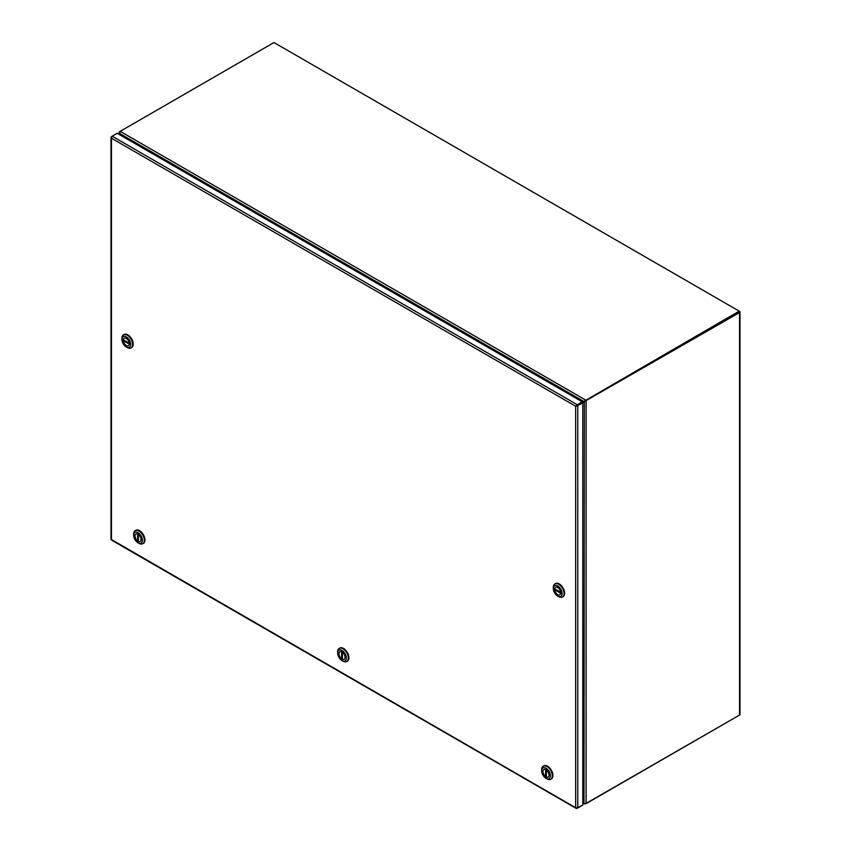 <?xml version="1.0" encoding="UTF-8"?>
<svg xmlns="http://www.w3.org/2000/svg" width="851" height="851" viewBox="0 0 851 851"><rect width="100%" height="100%" fill="white"/><g stroke="black" fill="none" stroke-linecap="round" stroke-linejoin="round"><path stroke-width="1.28" d="M576.584 807.854L575.67 807.578L575.67 406.225L576.255 405.895M577.074 405.427L582.095 402.523L577.074 405.427M576.212 405.619L582.095 401.715L117.183 133.299L112.151 136.203L111.449 138.213L111.662 137.288M575.67 406.235L111.449 138.213L111.449 539.555L576.478 808.216L577.776 807.971L582.797 805.067L582.797 402.927L576.478 406.065M582.797 402.927L582.095 401.715M582.095 805.471L576.372 808.152M577.074 808.376L575.67 807.578M111.449 538.747L111.034 539.491L112.151 539.96M111.3 137.33L112.151 136.203L577.074 404.619M111.449 138.213L111.449 136.607M585.403 803.801L739.2 715.255M584.009 802.993L582.797 801.376M119.831 131.948L120.182 131.341L585.403 399.938L584.35 401.587L739.551 312.562A1.489 0.862 180 0 0 739.987 311.955A1.489 0.862 180 0 0 739.551 311.349L273.979 42.55L120.182 131.341L119.693 133.479L583.807 401.427L739.2 311.147L739.2 311.955L582.095 402.417M739.551 312.562L739.551 715.053L586.105 803.642L586.105 401.151L584.509 401.023M120.789 135.383L119.629 132.916M738.998 311.955L585.403 400.747M739.551 715.053A1.489 0.862 0 0 0 739.987 714.446L739.987 311.955M119.491 131.745L119.225 133.043L119.491 131.745M586.105 803.642L584.35 803.493L582.797 800.908M582.414 402.704L584.35 401.587L584.009 803.004M119.491 134.628L119.491 133.596L120.385 135.149M560.745 593.2L560.724 593.221A4.298 2.479 60 0 1 559.852 594.753A4.298 2.479 60 0 1 556.724 593.785A4.298 2.479 60 0 1 554.692 589.743L555.469 589.286M560.724 592.317L554.692 588.839A4.298 2.479 60 0 1 555.554 587.307A4.298 2.479 60 0 1 558.692 588.275A4.298 2.479 60 0 1 560.724 592.317L560.745 592.307M560.724 593.221L554.692 589.743M562.745 596.828A7.563 4.361 -120 0 0 563.043 596.679A7.563 4.361 -120 0 0 564.607 593.221A7.563 4.361 -120 0 0 561.309 585.605A7.563 4.361 -120 0 0 555.48 583.584A7.563 4.361 -120 0 0 555.203 583.775M553.331 588.498L553.331 587.381A7.563 4.361 60 0 1 554.895 583.924A7.563 4.361 60 0 1 558.682 584.297A7.563 4.361 60 0 1 564.022 593.551A7.563 4.361 60 0 1 562.458 597.019A7.563 4.361 60 0 1 558.682 596.636L557.703 596.083A6.191 3.574 60 0 1 553.331 588.498A6.191 3.574 60 0 1 557.703 585.977A6.191 3.574 60 0 1 562.085 593.551A6.191 3.574 60 0 1 557.703 596.083L558.682 596.636M554.65 589.264A4.329 2.5 60 0 1 555.543 587.275A4.329 2.5 60 0 1 558.884 588.435A4.329 2.5 60 0 1 560.766 592.796A4.329 2.5 60 0 1 559.873 594.775A4.329 2.5 60 0 1 556.533 593.615A4.329 2.5 60 0 1 554.65 589.264M546.395 776.091L545.619 776.538A4.298 2.479 60 0 1 543.129 772.761A4.298 2.479 60 0 1 543.853 769.57A4.298 2.479 60 0 1 545.619 769.581L545.64 769.57M546.416 770.017L546.395 770.027A4.298 2.479 60 0 1 548.874 773.814A4.298 2.479 60 0 1 548.15 777.006A4.298 2.479 60 0 1 546.395 776.995L546.395 770.027M545.619 776.538L545.619 769.581M551.033 779.09A7.563 4.361 -120 0 0 551.342 778.942A7.563 4.361 -120 0 0 552.501 772.878A7.563 4.361 -120 0 0 547.555 766.219A7.563 4.361 -120 0 0 543.778 765.836A7.563 4.361 -120 0 0 543.502 766.028M546.002 778.335L546.97 778.899A7.563 4.361 60 0 0 550.757 779.271A7.563 4.361 60 0 0 552.32 775.814A7.563 4.361 60 0 0 546.97 766.549A7.563 4.361 60 0 0 543.193 766.177A7.563 4.361 60 0 0 541.63 769.634L541.63 770.761A6.191 3.574 60 0 1 546.002 768.24A6.191 3.574 60 0 1 550.374 775.814A6.191 3.574 60 0 1 546.002 778.335A6.191 3.574 60 0 1 541.63 770.761M546.002 769.751A4.329 2.5 60 0 1 548.831 773.57A4.329 2.5 60 0 1 548.172 777.037A4.329 2.5 60 0 1 546.002 776.825A4.329 2.5 60 0 1 543.172 773.006A4.329 2.5 60 0 1 543.842 769.538A4.329 2.5 60 0 1 546.002 769.751M342.4 658.312L341.613 658.77A4.298 2.479 60 0 1 339.134 654.983A4.298 2.479 60 0 1 339.857 651.792A4.298 2.479 60 0 1 341.613 651.802L341.613 658.77M342.421 652.249L342.4 652.26A4.298 2.479 60 0 1 344.878 656.036A4.298 2.479 60 0 1 344.155 659.227A4.298 2.479 60 0 1 342.4 659.217L342.4 652.26M347.038 661.312A7.563 4.361 -120 0 0 347.346 661.163A7.563 4.361 -120 0 0 348.506 655.1A7.563 4.361 -120 0 0 343.559 648.441A7.563 4.361 -120 0 0 339.783 648.068A7.563 4.361 -120 0 0 339.496 648.249M342.006 660.567L342.974 661.121A7.563 4.361 60 0 0 346.761 661.493A7.563 4.361 60 0 0 348.325 658.036A7.563 4.361 60 0 0 342.974 648.781A7.563 4.361 60 0 0 339.198 648.398A7.563 4.361 60 0 0 337.634 651.866L337.634 652.983A6.191 3.574 60 0 1 342.006 650.462A6.191 3.574 60 0 1 346.378 658.036A6.191 3.574 60 0 1 342.006 660.567A6.191 3.574 60 0 1 337.634 652.983M342.006 651.972A4.329 2.5 60 0 1 344.836 655.791A4.329 2.5 60 0 1 344.176 659.259A4.329 2.5 60 0 1 342.006 659.046A4.329 2.5 60 0 1 339.177 655.227A4.329 2.5 60 0 1 339.836 651.76A4.329 2.5 60 0 1 342.006 651.972M138.394 540.545L137.617 540.991A4.298 2.479 60 0 1 135.139 537.204A4.298 2.479 60 0 1 135.862 534.013A4.298 2.479 60 0 1 137.617 534.034L137.649 534.013M138.426 534.471L138.394 534.481A4.298 2.479 60 0 1 140.883 538.268A4.298 2.479 60 0 1 140.16 541.459A4.298 2.479 60 0 1 138.394 541.438L138.394 534.481M137.617 540.991L137.617 534.034M143.042 543.534A7.563 4.361 -120 0 0 143.351 543.385A7.563 4.361 -120 0 0 144.51 537.321A7.563 4.361 -120 0 0 139.564 530.662A7.563 4.361 -120 0 0 135.788 530.29A7.563 4.361 -120 0 0 135.5 530.481M138.011 542.789L138.979 543.342A7.563 4.361 60 0 0 142.766 543.725A7.563 4.361 60 0 0 144.33 540.257A7.563 4.361 60 0 0 138.979 531.003A7.563 4.361 60 0 0 135.203 530.63A7.563 4.361 60 0 0 133.639 534.088L133.639 535.205A6.191 3.574 60 0 1 138.011 532.683A6.191 3.574 60 0 1 142.383 540.257A6.191 3.574 60 0 1 138.011 542.789A6.191 3.574 60 0 1 133.639 535.205M138.011 534.194A4.329 2.5 60 0 1 140.84 538.013A4.329 2.5 60 0 1 140.17 541.481A4.329 2.5 60 0 1 138.011 541.268A4.329 2.5 60 0 1 135.181 537.46A4.329 2.5 60 0 1 135.841 533.981A4.329 2.5 60 0 1 138.011 534.194M129.32 343.251L123.289 339.772A4.298 2.479 60 0 1 124.161 338.241A4.298 2.479 60 0 1 127.288 339.209A4.298 2.479 60 0 1 129.32 343.251L129.341 343.24M129.341 344.134L129.32 344.155A4.298 2.479 60 0 1 128.458 345.687A4.298 2.479 60 0 1 125.32 344.719A4.298 2.479 60 0 1 123.289 340.666L124.076 340.219M129.32 344.155L123.289 340.666M131.341 347.761A7.563 4.361 -120 0 0 131.639 347.612A7.563 4.361 -120 0 0 133.203 344.155A7.563 4.361 -120 0 0 129.905 336.539A7.563 4.361 -120 0 0 124.076 334.517A7.563 4.361 -120 0 0 123.799 334.698M121.927 339.432L121.927 338.315A7.563 4.361 60 0 1 123.501 334.847A7.563 4.361 60 0 1 127.278 335.23A7.563 4.361 60 0 1 132.628 344.485A7.563 4.361 60 0 1 131.054 347.953A7.563 4.361 60 0 1 127.278 347.57L126.31 347.017A6.191 3.574 60 0 1 121.927 339.432A6.191 3.574 60 0 1 126.31 336.911A6.191 3.574 60 0 1 130.682 344.485A6.191 3.574 60 0 1 126.31 347.017L127.278 347.57M129.373 343.73A4.329 2.5 60 0 1 128.469 345.708A4.329 2.5 60 0 1 125.129 344.549A4.329 2.5 60 0 1 123.246 340.198A4.329 2.5 60 0 1 124.14 338.209A4.329 2.5 60 0 1 127.48 339.368A4.329 2.5 60 0 1 129.373 343.73M577.776 807.971L577.776 405.831M583.807 803.11L582.797 802.536M576.329 808.45L111.407 540.034M111.013 539.353L111.013 137.213M584.392 803.95L582.797 803.036M584.009 401.778L584.605 401.31M119.055 134.373L119.055 132.479M563.043 596.679L562.458 597.019M555.48 583.584L554.895 583.924M543.778 765.836L543.193 766.177M551.342 778.942L550.757 779.271M339.783 648.068L339.198 648.398M347.346 661.163L346.761 661.493M135.788 530.29L135.203 530.63M143.351 543.385L142.766 543.725M124.076 334.517L123.501 334.847M131.639 347.612L131.054 347.953"/></g></svg>

